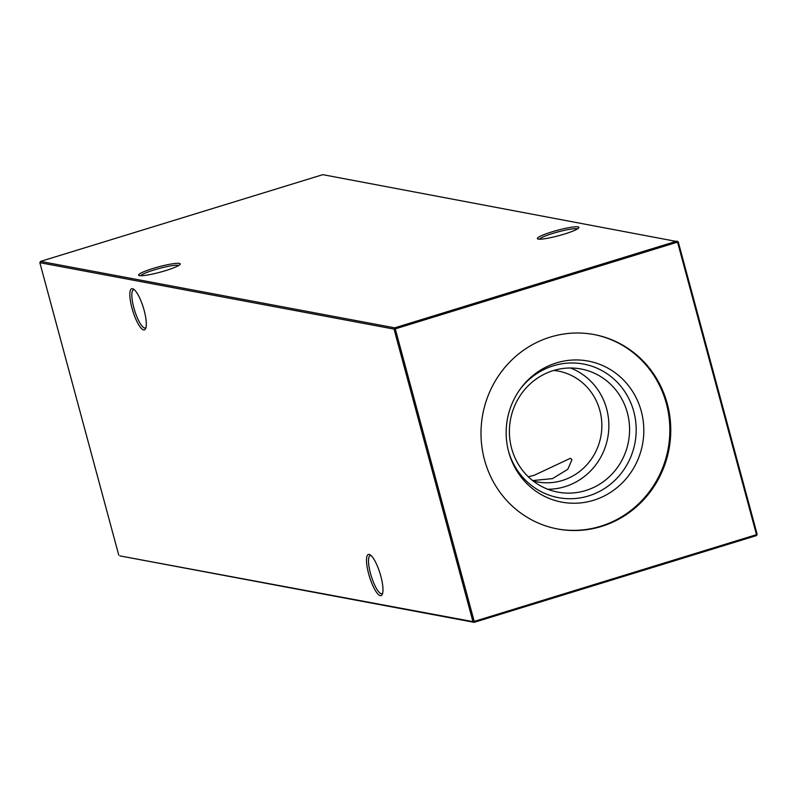 <?xml version="1.0" encoding="UTF-8"?>
<svg xmlns="http://www.w3.org/2000/svg" width="797" height="797" viewBox="0 0 797 797"><rect width="100%" height="100%" fill="white"/><g stroke="black" fill="none" stroke-linecap="round" stroke-linejoin="round"><path stroke-width="1.2" d="M153.313 268.38A21.529 2.78 164.9 0 1 180.102 264.315A21.529 2.78 164.9 0 1 165.477 270.661A21.529 2.78 164.9 0 1 138.877 275.433A21.529 2.78 164.9 0 1 153.313 268.38M178.747 265.451A19.995 2.58 -15.1 0 0 154.15 269.934A19.995 2.58 -15.1 0 0 140.631 275.742M552.062 231.837A21.529 2.78 164.9 0 1 578.841 227.763A21.529 2.78 164.9 0 1 564.216 234.119A21.529 2.78 164.9 0 1 537.616 238.881A21.529 2.78 164.9 0 1 552.062 231.837M577.486 228.908A19.995 2.58 -15.1 0 0 552.889 233.391A19.995 2.58 -15.1 0 0 539.37 239.19M369.18 554.413A21.529 5.529 72.9 0 1 370.047 554.762A21.529 5.529 72.9 0 1 380.03 573.412A21.529 5.529 72.9 0 1 382.241 594.442A21.529 5.529 72.9 0 1 380.308 595.648A21.529 5.529 72.9 0 1 368.662 573.89A21.529 5.529 72.9 0 1 369.18 554.413M370.984 555.449A19.995 5.131 -107.1 0 0 370.286 555.479A19.995 5.131 -107.1 0 0 370.874 574.816A19.995 5.131 -107.1 0 0 381.325 593.735A19.995 5.131 -107.1 0 0 382.032 593.705A19.995 5.131 -107.1 0 0 382.63 593.347M132.511 288.683A21.529 5.529 72.9 0 1 133.378 289.022A21.529 5.529 72.9 0 1 143.36 307.672A21.529 5.529 72.9 0 1 145.572 328.713A21.529 5.529 72.9 0 1 143.639 329.908A21.529 5.529 72.9 0 1 131.993 308.16A21.529 5.529 72.9 0 1 132.511 288.683M134.314 289.719A19.995 5.131 -107.1 0 0 133.617 289.749A19.995 5.131 -107.1 0 0 134.205 309.087A19.995 5.131 -107.1 0 0 144.655 328.005A19.995 5.131 -107.1 0 0 145.363 327.975A19.995 5.131 -107.1 0 0 145.961 327.607M528.291 476.785L534.339 475.231L570.413 458.275L571.937 459.73L567.783 469.303L552.441 478.628L532.615 480.561M570.503 368.005A62.654 60.004 -79.4 0 1 608.798 428.746A62.654 60.004 -79.4 0 1 564.953 486.658A62.654 60.004 -79.4 0 1 547.768 489.248M553.805 370.436A56.398 54.017 -79.4 0 1 558.149 371.063A56.398 54.017 -79.4 0 1 601.815 423.376A56.398 54.017 -79.4 0 1 562.323 480.481A56.398 54.017 -79.4 0 1 537.357 481.916A56.398 54.017 -79.4 0 1 533.083 480.93M553.307 370.585A62.654 60.004 -79.4 0 1 581.033 368.991A62.654 60.004 -79.4 0 1 629.54 427.112A62.654 60.004 -79.4 0 1 585.675 490.544A62.654 60.004 -79.4 0 1 557.94 492.147A62.654 60.004 -79.4 0 1 509.442 434.026A62.654 60.004 -79.4 0 1 553.307 370.585M520.033 389.334A67.974 65.105 -79.4 0 1 553.437 365.773A67.974 65.105 -79.4 0 1 633.784 411.551A67.974 65.105 -79.4 0 1 588.555 495.923A67.974 65.105 -79.4 0 1 508.456 451.082M556.445 362.904A71.76 68.731 -79.4 0 1 641.276 411.222A71.76 68.731 -79.4 0 1 593.516 500.297A71.76 68.731 -79.4 0 1 508.705 452.009A71.76 68.731 -79.4 0 1 520.6 388.557A71.76 68.731 -79.4 0 1 556.445 362.904M593.665 334.471A98.908 94.733 -79.4 0 1 669.789 426.375A98.908 94.733 -79.4 0 1 600.53 526.289A98.908 94.733 -79.4 0 1 557.203 528.889M601.426 526.458A98.908 94.733 100.6 0 0 670.685 426.305A98.908 94.733 100.6 0 0 594.114 334.561A98.908 94.733 100.6 0 0 550.328 337.081A98.908 94.733 100.6 0 0 481.079 437.224A98.908 94.733 100.6 0 0 557.651 528.979A98.908 94.733 100.6 0 0 601.426 526.458M678.217 241.78L322.825 174.663L40.527 261.406L394.714 327.836L677.002 241.083L677.56 242.119L395.272 328.872L474.205 621.411L756.492 534.657L677.56 242.119L678.217 241.78L757.15 534.319L756.473 535.594L474.175 622.337L119.998 555.917L472.97 621.65L394.037 329.101L39.85 262.681L118.783 555.22M756.473 535.594L757.15 534.319M474.175 622.337L474.205 621.411L472.97 621.65L474.175 622.337M395.272 328.872L394.714 327.836L394.037 329.101L395.272 328.872M40.527 261.406L39.85 262.681"/></g></svg>
